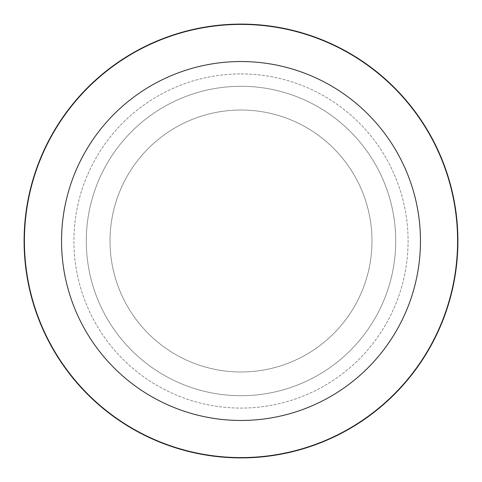 <?xml version="1.0" encoding="UTF-8"?>
<svg xmlns="http://www.w3.org/2000/svg" width="482" height="482" viewBox="0 0 482 482"><rect width="100%" height="100%" fill="white"/><g stroke="black" fill="none" stroke-linecap="round" stroke-linejoin="round"><path stroke-width="0.36" stroke-dasharray="2.41 1.81" d="M241 110.017A130.984 130.984 0 0 1 371.983 241A130.984 130.984 0 0 1 241 371.983A130.984 130.984 0 0 1 110.017 241A130.984 130.984 0 0 1 241 110.017A130.984 130.984 0 0 1 371.983 241A130.984 130.984 0 0 1 241 371.983A130.984 130.984 0 0 1 110.017 241A130.984 130.984 0 0 1 241 110.017A130.984 130.984 0 0 1 371.983 241A130.984 130.984 0 0 1 241 371.983A130.984 130.984 0 0 1 110.017 241A130.984 130.984 0 0 1 241 110.017A130.984 130.984 0 0 1 371.983 241A130.984 130.984 0 0 1 241 371.983A130.984 130.984 0 0 1 110.017 241A130.984 130.984 0 0 1 241 110.017M241 73.915A167.085 167.085 0 0 1 408.085 241A167.085 167.085 0 0 1 241 408.085A167.085 167.085 0 0 1 73.915 241A167.085 167.085 0 0 1 241 73.915A167.085 167.085 0 0 1 408.085 241A167.085 167.085 0 0 1 241 408.085A167.085 167.085 0 0 1 73.915 241A167.085 167.085 0 0 1 241 73.915M241 86.29A154.71 154.71 0 0 1 395.71 241A154.71 154.71 0 0 1 241 395.71A154.71 154.71 0 0 1 86.29 241A154.71 154.71 0 0 1 241 86.29A154.71 154.71 0 0 1 395.71 241A154.71 154.71 0 0 1 241 395.71A154.71 154.71 0 0 1 86.29 241A154.71 154.71 0 0 1 241 86.29M241 24.407A216.593 216.593 0 0 1 457.593 241A216.593 216.593 0 0 1 241 457.593A216.593 216.593 0 0 1 24.407 241A216.593 216.593 0 0 1 241 24.407M241 24.1A216.9 216.9 0 0 1 457.9 241A216.9 216.9 0 0 1 241 457.9A216.9 216.9 0 0 1 24.1 241A216.9 216.9 0 0 1 241 24.1"/><path stroke-width="0.72" d="M241 24.1A216.9 216.9 0 0 1 457.9 241A216.9 216.9 0 0 1 241 457.9A216.9 216.9 0 0 1 24.1 241A216.9 216.9 0 0 1 241 24.1A216.9 216.9 0 0 1 457.9 241A216.9 216.9 0 0 1 241 457.9A216.9 216.9 0 0 1 24.1 241A216.9 216.9 0 0 1 241 24.1M241 24.407A216.593 216.593 0 0 1 457.593 241A216.593 216.593 0 0 1 241 457.593A216.593 216.593 0 0 1 24.407 241A216.593 216.593 0 0 1 241 24.407M241 61.539A179.461 179.461 0 0 1 420.461 241A179.461 179.461 0 0 1 241 420.461A179.461 179.461 0 0 1 61.539 241A179.461 179.461 0 0 1 241 61.539"/></g></svg>

